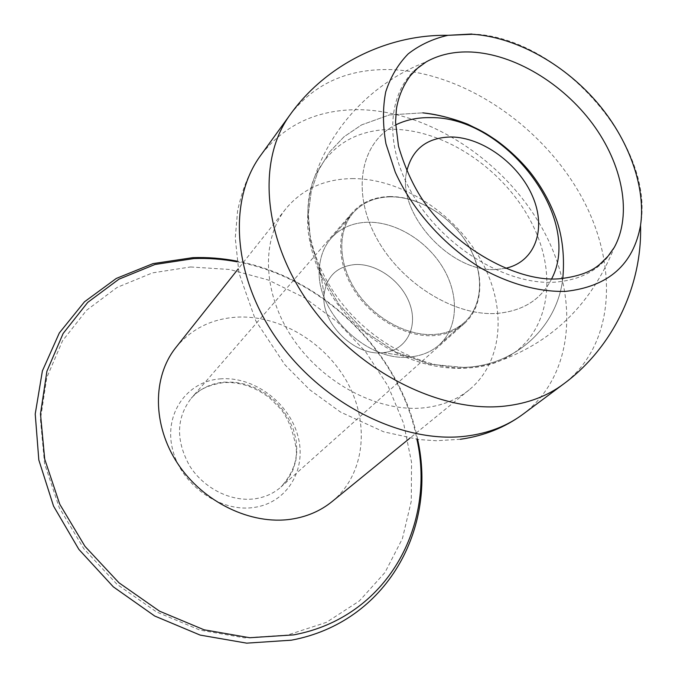 <?xml version="1.0" encoding="UTF-8"?>
<svg xmlns="http://www.w3.org/2000/svg" width="677" height="677" viewBox="0 0 677 677"><rect width="100%" height="100%" fill="white"/><g stroke="black" fill="none" stroke-linecap="round" stroke-linejoin="round"><path stroke-width="0.51" stroke-dasharray="3.38 2.54" d="M352.082 178.593C400.479 178.279 453.556 212.062 480.205 258.749C506.938 305.344 504.069 361.188 469.263 389.791C456.958 399.768 442.03 405.76 424.462 407.766C379.738 412.792 324.266 384.536 293.479 339.49C262.558 294.495 260.662 240.09 285.812 208.804C302.264 189.12 324.351 179.041 352.082 178.593M175.851 347.546C191.185 329.081 211.283 318.952 236.155 317.183C279.559 314.534 326.136 342.689 348.037 383.724C370.04 424.674 364.581 474.924 332.018 501.615M389.512 196.55C418.361 196.102 450.967 216.268 467.832 244.465C484.749 272.619 483.911 306.072 464.38 323.53C456.442 330.545 446.532 334.548 434.668 335.555C407.131 337.772 373.577 319.544 355.222 291.846C336.791 264.182 336.004 231.179 352.133 212.79C361.543 202.347 374.009 196.939 389.512 196.55M355.4 264.521C377.648 263.438 402.832 282.224 410.228 305.225C417.937 328.193 405.768 350.618 383.182 352.666L382.666 352.709C354.181 356.246 320.576 322.777 324.105 294.377C326.695 276.148 337.129 266.196 355.4 264.521C377.648 263.438 402.832 282.224 410.228 305.225C417.937 328.193 405.768 350.618 383.182 352.666L382.666 352.709C354.181 356.246 320.576 322.777 324.105 294.377C326.695 276.148 337.129 266.196 355.4 264.521M367.45 222.225C395.486 221.489 427.043 240.8 443.181 268.084C459.387 295.316 458.236 327.854 439.094 344.982C431.486 351.71 422.067 355.67 410.837 356.855L410.059 356.931C366.46 362.618 313.857 310.21 319.536 266.78C320.568 255.534 324.401 246.064 331.028 238.363C340.252 228.132 352.387 222.758 367.45 222.225C395.486 221.489 427.043 240.8 443.181 268.084C459.387 295.316 458.236 327.854 439.094 344.982C431.486 351.71 422.067 355.67 410.837 356.855L410.059 356.931C366.46 362.618 313.857 310.21 319.536 266.78C320.568 255.534 324.401 246.064 331.028 238.363C340.252 228.132 352.387 222.758 367.45 222.225M390.121 196.838C418.665 196.389 450.941 216.344 467.646 244.253C484.402 272.12 483.581 305.225 464.278 322.506C456.408 329.462 446.592 333.431 434.829 334.421C407.571 336.604 374.364 318.545 356.195 291.127C337.95 263.734 337.188 231.069 353.157 212.874C362.466 202.567 374.787 197.219 390.121 196.838C418.665 196.389 450.941 216.344 467.646 244.253C484.402 272.12 483.581 305.225 464.278 322.506C456.408 329.462 446.592 333.431 434.829 334.421C407.571 336.604 374.364 318.545 356.195 291.127C337.95 263.734 337.188 231.069 353.157 212.874C362.466 202.567 374.787 197.219 390.121 196.838M505.304 268.329L497.053 269.378C451.635 273.94 396.02 213.179 406.775 171.12C396.02 213.179 451.635 273.94 497.053 269.378L505.304 268.329M471.751 34.011C558.855 36.287 655.556 144.7 640.544 225.348M290.221 114.582C314.67 83.271 348.545 68.292 391.856 69.629C463.203 72.566 540.271 124.551 579.639 193.444C619.049 262.134 616.222 344.094 563.416 384.113M460.335 439.288L436.267 440.735L419.198 439.593L383.732 431.816L340.616 412.124L309.626 389.681L284.856 364.708L255.762 320.796L238.956 272.924L235.257 238.059L237.585 210.818C243.365 184.906 250.304 170.672 260.721 155.321C284.839 124.331 318.021 109.124 360.257 109.699C429.844 111.366 504.585 161.101 542.023 227.963C579.529 294.63 575.281 374.652 523.076 414.155M614.327 247.325C602.462 268.337 582.609 279.956 554.776 282.182C505.592 285.474 441.438 245.92 411.261 192.006C380.728 138.159 389.419 82.196 426.315 61.827C373.196 81.968 331.738 126.201 314.83 176.545C330.071 145.208 356.229 129.459 393.312 129.299C447.133 130.026 506.641 171.611 532.841 225.314C559.337 278.856 547.964 339.202 501.124 360.342C492.407 364.234 482.862 366.663 472.487 367.636C430.157 371.648 377.546 346.971 343.865 305.792C310.151 264.622 299.31 212.189 314.83 176.545C309.287 190.66 306.943 207.814 307.815 227.997C310.735 255.271 320.72 280.718 337.764 304.337C367.899 344.39 416.871 369.862 463.263 368.263C476.574 367.746 489.192 365.098 501.124 360.342C554.201 340.565 591.935 302.898 614.327 247.325M237.001 261.804C323.454 277.452 400.115 353.081 416.922 439.314M190.525 266.966L229.698 269.48L268.253 279.99L304.684 297.838L337.603 322.167L365.775 351.989L388.099 386.161L403.627 423.404L411.548 462.298L411.261 501.259L402.426 538.579L385.01 572.429L359.377 600.956L326.407 622.358L287.488 635.06L244.549 637.852L200.003 630.118L156.556 611.966L116.969 584.285L83.83 548.742L59.229 507.623L44.564 463.593L40.451 419.427L46.73 377.741L62.555 340.768L86.588 310.252L117.155 287.395L152.418 272.899L190.525 266.966M220.008 378.9C253.003 375.938 288.487 401.884 297.694 435.26C307.366 468.56 287.81 502.867 253.875 507.462C220.084 512.591 180.92 484.791 172.559 449.266C163.69 413.808 186.92 381.363 220.008 378.9M223.96 382.15L234.631 382.217L245.37 384.24L255.847 388.133L265.714 393.76L274.659 400.928L282.394 409.407L288.673 418.928L293.285 429.176L296.069 439.838L296.915 450.56L295.781 460.986L292.676 470.76L287.683 479.553L280.947 487.025C273.703 493.423 264.986 497.35 254.789 498.805C231.145 502.089 203.726 488.379 189.636 465.852C175.707 440.515 176.206 418.039 191.126 398.414C199.69 388.86 210.632 383.444 223.96 382.15M551.62 278.873C541.321 299.42 523.262 310.921 497.451 313.375C454.394 316.76 399.625 282.588 375.532 236.104C351.109 189.678 361.543 141.51 395.613 124.957C361.543 141.51 351.109 189.678 375.532 236.104C399.625 282.588 454.394 316.76 497.451 313.375C523.262 310.921 541.321 299.42 551.62 278.873M469.263 389.791L409.797 438.239M417.624 439.407C400.488 352.937 323.589 277.071 236.899 261.11M464.38 323.53L280.947 487.025C291.728 474.814 296.881 462.442 296.382 449.917C293.581 432.197 288.368 418.555 280.727 409.001L269.751 398.059C254.535 386.508 238.846 381.396 222.682 382.717C207.509 385.23 196.99 390.46 191.126 398.414L352.133 212.79M285.812 208.804L238.169 268.921M383.182 352.666L410.837 356.855L383.182 352.666M464.278 322.506L439.094 344.982L464.278 322.506M463.22 367.399C514.757 366.257 557.146 327.676 562.807 278.467C557.146 327.676 514.757 366.257 463.22 367.399L429.387 364.15L396.011 352.116L364.903 331.688L339.016 304.548L320.221 272.645L310.531 241.545L308.306 214.093L311.302 190.922L318.41 170.384L329.462 152.088L344.051 136.746L361.56 124.915L389.351 114.929L422.778 112.856L389.351 114.929L361.56 124.915L344.051 136.746L329.462 152.088L318.41 170.384L311.302 190.922L308.306 214.093L310.531 241.545L320.221 272.645L339.016 304.548L364.903 331.688L396.011 352.116L429.387 364.15L463.22 367.399M353.157 212.874L331.028 238.363L353.157 212.874M324.105 294.377L319.536 266.78L324.105 294.377"/><path stroke-width="1.02" d="M409.797 438.239L332.018 501.615C320.517 510.94 306.901 516.796 291.152 519.2C251.065 525.225 203.261 502.334 177.797 463.72C152.223 425.148 152.376 376.835 175.851 347.546L238.169 268.921M450.975 136.974C482.439 137.186 518.743 163.826 532.596 196.389C546.762 228.902 535.329 262.092 505.304 268.329C535.329 262.092 546.762 228.902 532.596 196.389C518.743 163.826 482.439 137.186 450.975 136.974C427.102 137.533 412.369 148.915 406.775 171.12C412.369 148.915 427.102 137.533 450.975 136.974M640.544 225.348C642.371 286.963 612.143 348.384 563.416 384.113C547.338 396.087 528.001 403.39 505.406 406.031C441.565 413.537 358.734 372.384 310.777 305.902C262.617 239.489 256.727 159.907 290.221 114.582C325.29 65.381 386.296 34.324 447.929 35.322L472.495 34.273C514.435 36.939 562.113 62.631 595.489 100.636C628.908 138.607 646.103 187.478 640.544 225.348C633.418 264.605 608.445 286.616 565.625 291.381C539.484 292.092 510.39 284.332 482.007 268.71C444.561 246.14 412.513 210.412 395.283 172.229L385.975 143.862C382.717 125.262 382.632 107.939 385.721 91.894C390.553 76.933 398.051 64.247 408.223 53.847C419.689 44.936 432.925 38.758 447.929 35.322L471.751 34.011M563.416 384.113L523.076 414.155C507.191 425.985 488.227 433.305 466.182 436.123C403.881 444.112 324.097 405.184 278.416 341.293C232.533 277.46 227.65 200.13 260.721 155.321L290.221 114.582M471.302 52.027C514.148 54.126 562.367 83.119 592.493 123.663C622.527 164.198 632.411 214.093 614.327 247.325L608.031 256.202L600.77 263.37C592.493 271.333 579.089 276.428 560.539 278.653C519.259 283.198 453.531 248.747 420.468 196.457C411.413 181.944 404.076 165.146 398.457 146.054L395.554 122.182L396.392 109.107C398.355 96.853 403.043 85.683 410.448 75.596L417.514 68.242L426.315 61.827C439.365 54.558 454.369 51.291 471.302 52.027M416.922 439.314C436.166 525.267 387.185 617.602 293.632 634.882L249.711 637.734L204.099 629.805L159.56 611.187L118.974 582.795L84.98 546.339L59.737 504.179L44.699 459.074L40.485 413.867L46.916 371.241L63.122 333.499L87.714 302.399L118.966 279.169L154.999 264.487L193.918 258.563C208.254 258.03 222.615 259.105 237.001 261.804M430.123 117.629C504.915 116.046 583.642 218.493 551.62 278.873C583.642 218.493 504.915 116.046 430.123 117.629C417.413 117.443 405.912 119.88 395.613 124.957C405.912 119.88 417.413 117.443 430.123 117.629M523.076 414.155C504.915 427.559 483.996 435.929 460.335 439.288M291.677 640.129C387.049 622.146 437.562 528.322 417.624 439.407M236.899 261.11C222.149 258.284 207.424 257.133 192.733 257.658L153.019 263.615L116.326 278.425L84.507 301.773L59.314 332.966L42.397 370.911L35.221 413.994L38.817 459.971L53.542 506.108L78.862 549.377L113.33 586.849L154.703 616.019L200.164 635.094L246.69 643.15L291.372 640.188M562.807 278.467C564.593 258.064 562.773 239.32 557.349 222.234C551.264 204.124 542.125 187.36 529.947 171.95C520.596 160.644 510.06 150.59 498.34 141.798C491.46 136.712 481.305 130.864 467.875 124.263C453.175 118.458 438.146 114.658 422.778 112.856C445.601 115.09 469.525 123.773 486.255 133.758C502.876 144.032 517.431 156.759 529.947 171.95C542.125 187.36 551.264 204.124 557.349 222.234C562.773 239.32 564.593 258.064 562.807 278.467"/></g></svg>
